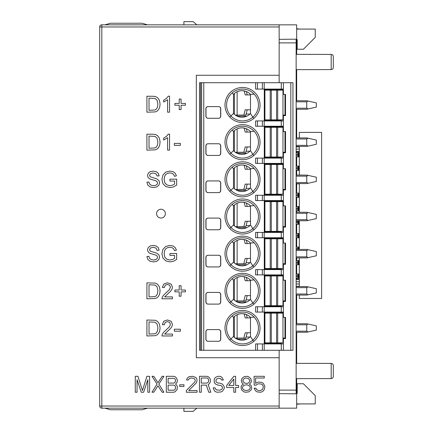 <?xml version="1.0" encoding="UTF-8"?>
<svg xmlns="http://www.w3.org/2000/svg" width="433" height="433" viewBox="0 0 433 433"><rect width="100%" height="100%" fill="white"/><g stroke="black" fill="none" stroke-linecap="round" stroke-linejoin="round"><path stroke-width="0.65" d="M279.15 406.04L279.15 357.728L196.322 357.728L196.322 75.272L279.15 75.272L279.15 26.96L101.82 26.96L101.82 408.162A2.122 2.122 0 0 1 99.698 406.04L279.15 406.04L279.15 408.162L101.82 408.162A2.122 2.122 0 0 1 99.698 406.04L99.698 26.96A2.122 2.122 0 0 1 101.82 24.838L296.67 24.838L296.67 39.181L279.15 39.338M296.67 393.305L296.67 378.648M296.67 363.352L296.67 332.241M296.67 323.749L296.67 295.079M296.67 279.15L296.67 278.246M296.67 273.997L296.67 264.763M296.67 260.514L296.67 257.911M296.67 247.026L296.67 237.793M296.67 233.544L296.67 224.305M296.67 212.251L296.67 210.817M296.67 206.573L296.67 197.334M296.67 193.086L296.67 183.846M296.67 175.089L296.67 170.364M296.67 166.115L296.67 156.876M296.67 152.627L296.67 151.729M296.67 137.921L296.67 109.251M296.67 100.759L296.67 69.648M296.67 54.352L296.67 39.695M279.15 75.272L279.15 82.708M279.15 350.292L279.15 357.728M279.15 26.96L279.15 24.838M296.14 378.648L331.185 378.588L331.185 363.411L296.14 363.352M331.185 363.411A2.122 2.122 0 0 1 333.302 365.533L333.302 376.461A2.122 2.122 0 0 1 331.185 378.588M196.901 408.162L193.14 411.35L183.901 411.35L183.901 408.162M279.15 393.662L296.67 393.819L296.67 408.162L279.15 408.162M183.901 24.838L183.901 21.65L193.14 21.65L196.901 24.838M296.14 39.69L297.2 39.701L297.2 49.259L303.392 49.259L315.251 37.395L315.251 29.081L296.67 29.081M296.14 393.31L297.2 393.299L297.2 383.741L303.392 383.741L315.251 395.605L315.251 403.919L296.67 403.919M300.388 403.919L296.67 404.216M296.67 28.784L300.388 29.081M142.17 23.241L147.48 24.838L142.17 23.241L110.312 23.241L105.008 24.838L110.312 23.241M152.4 96.25L155.236 96.483L157.569 97.625L159.452 100.348L160.08 104.131L159.658 107.346L158.565 109.668L157.114 111.113L155.214 111.914L146.911 112.179L146.911 96.25L152.4 96.25M157.082 100.261L155.095 98.459L149.022 98.134L149.022 110.301L154.89 110.009L156.324 109.181L157.482 107.173L157.91 104.099L157.082 100.261M163.69 100.185L163.69 102.074L167.598 99.72L167.598 112.179L169.552 112.179L169.552 96.186L168.296 96.186L166.553 98.318L163.69 100.185M174.878 103.411L174.878 105.235L179.213 105.235L179.213 109.603L181.059 109.603L181.059 105.235L185.394 105.235L185.394 103.411L181.059 103.411L181.059 99.076L179.213 99.076L179.213 103.411L174.878 103.411M152.4 134.208L146.911 134.208L146.911 150.132L155.214 149.867L157.114 149.071L158.565 147.621L159.658 145.299L160.08 142.084L159.452 138.3L157.569 135.583L155.236 134.436L152.4 134.208M157.082 138.214L155.095 136.411L149.022 136.086L149.022 148.254L154.89 147.962L156.324 147.133L157.482 145.125L157.91 142.051L157.082 138.214M163.69 138.138L163.69 140.032L167.598 137.672L167.598 150.132L169.552 150.132L169.552 134.143L168.296 134.143L166.553 136.271L163.69 138.138M174.347 143.388L174.347 145.353L180.355 145.353L180.355 143.388L174.347 143.388M157.092 176.009L155.983 173.73L153.212 172.956L150.424 173.665L149.553 175.349L150.17 176.761L156.87 178.921L158.927 180.545L159.593 182.802L158.862 185.2L156.762 186.948L153.704 187.57L150.072 186.942L147.783 185.048L146.911 182.179L148.898 182.006L149.553 183.976L151.16 185.216L153.607 185.681L155.734 185.319L157.103 184.344L157.558 182.975L157.119 181.676L155.691 180.729L149.78 178.959L148.075 177.476L147.523 175.489L148.205 173.238L150.208 171.647L153.125 171.1L156.243 171.674L158.326 173.352L159.111 175.858L157.092 176.009M169.925 172.902L167.425 173.346L165.72 174.499L164.724 176.074L164.112 179.278L164.838 182.845L166.976 184.978L169.958 185.67L172.632 185.145L174.607 184.02L174.607 181.054L169.925 181.054L169.925 179.181L176.669 179.17L176.669 185.08L173.465 186.942L170.077 187.57L165.807 186.569L162.916 183.662L161.937 179.414L162.905 175.078L165.709 172.08L169.915 171.1L173.032 171.663L175.219 173.222L176.431 175.825L174.531 176.345L173.633 174.439L172.118 173.33L169.925 172.902M156.584 213.642A4.4 4.4 0 0 1 160.984 209.242A4.4 4.4 0 0 1 165.379 213.642A4.4 4.4 0 0 1 160.984 218.043A4.4 4.4 0 0 1 156.584 213.642M159.111 250.187L157.092 250.339L155.983 248.06L153.212 247.286L150.424 247.995L149.553 249.679L150.17 251.091L156.87 253.251L158.927 254.875L159.593 257.132L158.862 259.529L156.762 261.278L153.704 261.9L150.072 261.272L147.783 259.378L146.911 256.509L148.898 256.336L149.553 258.306L151.16 259.546L153.607 260.011L155.734 259.648L157.103 258.674L157.558 257.305L157.119 256.006L155.691 255.059L149.78 253.289L148.075 251.806L147.523 249.819L148.205 247.568L150.208 245.976L153.125 245.43L156.243 246.004L158.326 247.681L159.111 250.187M162.905 249.408L165.709 246.409L169.915 245.43L173.032 245.993L175.219 247.552L176.431 250.155L174.531 250.675L173.633 248.769L172.118 247.66L169.925 247.232L167.425 247.676L165.72 248.829L164.724 250.404L164.112 253.608L164.838 257.175L166.976 259.307L169.958 260L172.632 259.475L174.607 258.349L174.607 255.383L169.925 255.383L169.925 253.511L176.669 253.5L176.669 259.41L173.465 261.272L170.077 261.9L165.807 260.899L162.916 257.992L161.937 253.743L162.905 249.408M172.058 289.103L170.754 291.052L164.654 296.914L172.464 296.914L172.464 298.792L161.937 298.792L162.159 297.433L163.447 295.317L169.519 289.536L170.434 287.176L169.601 285.223L167.436 284.421L165.179 285.266L164.318 287.615L162.31 287.409L163.858 283.983L167.479 282.803L171.111 284.07L172.442 287.225L172.058 289.103M179.213 291.853L179.213 296.221L181.059 296.221L181.059 291.853L185.394 291.853L185.394 290.023L181.059 290.023L181.059 285.688L179.213 285.688L179.213 290.023L174.878 290.023L174.878 291.853L179.213 291.853M146.911 282.868L146.911 298.792L155.214 298.526L157.114 297.731L158.565 296.28L159.658 293.958L160.08 290.743L159.452 286.96L157.569 284.237L155.236 283.095L146.911 282.868M155.095 285.071L149.022 284.746L149.022 296.914L154.89 296.621L156.324 295.793L157.482 293.785L157.91 290.711L157.082 286.873L155.095 285.071M146.911 320.03L146.911 335.959L155.214 335.694L157.114 334.893L158.565 333.448L159.658 331.126L160.08 327.905L159.452 324.128L157.569 321.405L155.236 320.263L146.911 320.03M157.082 324.041L155.095 322.239L149.022 321.908L149.022 334.081L154.89 333.783L156.324 332.961L157.482 330.947L157.91 327.873L157.082 324.041M162.31 324.571L163.858 321.145L167.479 319.965L171.111 321.237L172.442 324.387L172.058 326.265L170.754 328.214L164.654 334.081L172.464 334.081L172.464 335.959L161.937 335.959L162.159 334.595L163.447 332.479L169.519 326.704L170.434 324.344L169.601 322.39L167.436 321.584L165.179 322.433L164.318 324.777L162.31 324.571M174.347 329.21L174.347 331.18L180.355 331.18L180.355 329.21L174.347 329.21M149.601 392.238L149.601 376.309L146.917 376.309L142.435 390.544L137.954 376.309L135.269 376.309L135.269 392.238L137.061 392.238L137.061 379.698L141.239 392.238L143.632 392.238L147.81 379.698L147.81 392.238L149.601 392.238M153.785 376.309L157.964 382.75L162.148 376.309L163.939 376.309L158.862 384.103L163.939 392.238L162.148 392.238L157.964 385.798L153.785 392.238L151.994 392.238L157.071 384.103L151.994 376.309L153.785 376.309M173.492 376.309L166.326 376.309L166.326 392.238L173.492 392.238L174.986 391.897L177.081 389.527L177.378 386.815L177.081 385.798L175.587 384.103L177.081 382.409L177.378 380.039L176.182 377.663L174.986 376.645L173.492 376.309M174.688 378.68L173.795 378.345L168.118 378.345L168.118 383.086L173.795 383.086L174.688 382.75L175.587 381.051L175.289 379.357L174.688 378.68M174.688 385.457L173.795 385.121L168.118 385.121L168.118 390.203L173.795 390.203L174.688 389.862L175.587 388.168L175.289 386.139L174.688 385.457M191.115 378.004L189.622 378.345L188.128 380.039L186.634 380.039L186.932 378.68L188.128 377.327L189.324 376.645L192.609 376.309L195.597 377.327L196.788 378.68L197.085 380.715L196.192 383.086L188.728 390.544L197.085 390.544L197.085 392.238L186.336 392.238L186.336 390.544L194.698 382.068L195.294 380.715L194.698 379.021L193.805 378.345L191.115 378.004M183.949 384.78L179.765 384.78L179.765 386.474L183.949 386.474L183.949 384.78M199.478 376.309L199.478 392.238L201.269 392.238L201.269 385.121L206.346 385.121L208.733 392.238L210.828 392.238L208.138 384.444L209.334 383.762L210.525 381.392L210.227 379.021L209.334 377.663L208.138 376.645L206.644 376.309L199.478 376.309M201.269 378.004L206.942 378.004L207.84 378.345L208.733 380.039L208.435 382.068L206.942 383.086L201.269 383.086L201.269 378.004M219.488 376.309L217.994 376.309L215.602 377.327L214.411 378.68L214.113 380.039L214.411 382.75L215.602 384.103L217.994 385.121L220.982 385.457L222.475 387.151L222.475 388.168L221.875 389.186L219.785 390.203L216.202 389.862L215.006 387.833L213.215 387.833L214.411 390.88L215.905 391.897L217.398 392.238L221.279 391.897L222.475 391.221L224.267 388.509L224.267 386.815L222.475 384.103L219.785 383.086L217.994 383.086L216.202 382.068L215.905 381.051L216.202 379.357L217.994 378.345L219.785 378.345L220.678 378.68L221.577 380.039L223.368 380.039L222.172 377.663L220.982 376.645L219.488 376.309M235.612 385.457L235.612 376.309L233.82 376.309L226.654 385.457L226.654 387.492L233.82 387.492L233.82 392.238L235.612 392.238L235.612 387.492L238.599 387.492L238.599 385.457L235.612 385.457M233.82 385.457L228.743 385.457L233.82 379.021L233.82 385.457M246.962 376.309L244.272 376.645L242.783 377.663L241.885 378.68L241.289 380.374L241.885 382.75L243.378 384.103L241.587 385.457L240.992 387.151L241.587 389.862L243.974 391.897L245.468 392.238L248.753 391.897L251.145 389.862L251.741 388.168L251.145 385.457L249.348 384.103L250.842 382.75L251.443 381.392L250.842 378.68L248.455 376.645L246.962 376.309M245.765 378.004L248.158 378.345L249.949 380.374L249.348 382.068L248.158 383.086L246.962 383.427L244.575 383.086L242.783 381.051L243.378 379.357L244.575 378.345L245.765 378.004M249.348 385.798L246.962 384.78L244.575 385.121L243.378 385.798L242.48 387.151L242.48 388.168L243.378 389.527L244.575 390.203L245.765 390.544L248.158 390.203L249.348 389.527L250.247 388.168L250.247 387.151L249.348 385.798M261.597 384.103L258.609 383.762L257.413 384.103L256.222 385.121L254.128 385.121L254.128 376.309L264.282 376.309L264.282 378.004L255.622 378.004L255.622 383.427L257.115 382.409L258.609 382.068L261.895 382.409L263.388 383.427L264.882 386.474L264.282 389.527L263.388 390.88L261.895 391.897L260.401 392.238L257.115 391.897L255.622 390.88L254.128 388.168L255.919 388.168L256.52 389.527L258.609 390.544L260.401 390.544L262.49 389.527L263.388 386.815L262.49 384.78L261.597 384.103M110.312 409.759L105.008 408.162L110.312 409.759L142.17 409.759L147.48 408.162L142.17 409.759M296.14 54.352L331.185 54.412A2.122 2.122 0 0 1 333.302 56.539L333.302 67.467A2.122 2.122 0 0 1 331.185 69.589L331.185 54.412M296.14 69.648L331.185 69.589M279.15 390.111L296.14 390.111L296.14 393.814M296.14 390.111L296.14 39.187M279.15 42.889L296.14 42.889M199.51 350.292L292.952 350.292L292.952 82.708L199.51 82.708L199.51 350.292M296.14 109.251L306.759 109.251L308.155 108.943L306.759 108.19L306.759 101.82L296.14 101.82M296.14 100.759L306.759 100.759L308.155 101.068L306.759 101.82M308.155 108.943L316.312 107.13L316.312 102.881L308.155 101.068M296.14 146.419L306.759 146.419L308.155 146.105L306.759 145.358L306.759 138.982L296.14 138.982M296.14 137.921L306.759 137.921L308.155 138.235L306.759 138.982M308.155 146.105L316.312 144.292L316.312 140.048L308.155 138.235M296.14 183.581L306.759 183.581L308.155 183.273L306.759 182.52L306.759 176.15L296.14 176.15M296.14 175.089L306.759 175.089L308.155 175.397L306.759 176.15M308.155 183.273L316.312 181.459L316.312 177.211L308.155 175.397M296.15 220.749L296.199 224.305L296.15 220.749L306.759 220.749L308.155 220.435L306.759 219.688L306.759 213.312L296.14 213.312M296.14 212.251L306.759 212.251L308.155 212.565L306.759 213.312M308.155 220.435L316.312 218.622L316.312 214.378L308.155 212.565M296.14 257.911L306.759 257.911L308.155 257.603L306.759 256.85L306.759 250.48L296.14 250.48M296.14 249.419L296.14 248.623L296.14 249.419L306.759 249.419L308.155 249.727L306.759 250.48M308.155 257.603L316.312 255.789L316.312 251.541L308.155 249.727M296.14 332.241L306.759 332.241L308.155 331.932L306.759 331.18L306.759 324.81L296.14 324.81M296.14 323.749L306.759 323.749L308.155 324.057L306.759 324.81M308.155 331.932L316.312 330.119L316.312 325.87L308.155 324.057M296.14 295.079L306.759 295.079L308.155 294.765L306.759 294.018L306.759 287.642L296.14 287.642M296.14 286.581L306.759 286.581L308.155 286.895L306.759 287.642M308.155 294.765L316.312 292.952L316.312 288.708L308.155 286.895M296.14 146.895L299.322 146.895L296.14 146.895M299.869 298.472L300.388 298.478M299.322 295.079L299.322 298.472L321.622 298.478L321.622 132.401L299.322 132.401L299.322 137.921M299.322 286.581L299.322 257.911M299.322 249.419L299.322 220.749M299.322 212.251L299.322 183.581M299.322 175.089L299.322 146.419M300.388 132.401L299.869 132.401M296.54 210.817L298.24 210.817L298.24 206.573L296.199 206.573L296.14 208.165L296.199 206.573L299.322 206.573M296.199 210.817L296.14 209.226L296.199 210.817L299.322 210.817M296.54 197.334L298.24 197.334L298.24 193.086L296.199 193.086L296.14 194.677L296.199 193.086L299.322 193.086M296.199 197.334L296.14 195.743L296.199 197.334L299.322 197.334M296.54 183.846L299.322 183.846M296.199 183.846L298.24 183.581M296.54 170.364L298.24 170.364L298.24 166.115L296.199 166.115L296.14 167.706L296.199 166.115L299.322 166.115M296.199 170.364L296.14 168.767L296.199 170.364L299.322 170.364M296.54 156.876L298.24 156.876L298.24 152.627L296.199 152.627L296.14 154.224L296.199 152.627L299.322 152.627M296.199 156.876L296.14 155.285L296.199 156.876L299.322 156.876M299.322 151.415L296.14 151.415M299.322 149.125L296.14 149.125M297.899 156.876L297.899 152.627M297.839 154.224L296.14 154.224L296.14 155.285L297.839 155.285M299.322 286.273L296.14 286.273M299.322 279.458L296.14 279.458M299.322 273.997L296.199 273.997L296.14 275.594L296.199 273.997L297.899 273.997L297.839 276.655L296.14 276.655L296.14 275.594L296.199 278.246L296.14 276.655M296.54 278.246L299.322 278.246M296.14 281.753L299.322 281.753L296.14 281.753M296.199 278.246L298.24 278.246L298.24 273.997L297.899 273.997M297.899 278.246L297.839 276.655M299.322 283.983L296.14 283.983M299.322 260.514L296.199 260.514L296.14 262.106L296.199 260.514L297.899 260.514L297.839 263.167L296.14 263.167L296.14 262.106L296.199 264.763L296.14 263.167M296.54 264.763L299.322 264.763M299.322 247.026L296.199 247.026L296.14 248.623L296.199 247.026L297.899 247.026L297.839 249.419M299.322 233.544L296.199 233.544L296.14 235.135L296.199 233.544L297.899 233.544L297.839 236.196L296.14 236.196L296.14 235.135L296.199 237.793L296.14 236.196M296.54 237.793L299.322 237.793M296.54 224.305L299.322 224.305M297.899 170.364L297.899 166.115M297.839 167.706L296.14 167.706L296.14 168.767L297.839 168.767M297.899 197.334L297.899 193.086M297.839 194.677L296.14 194.677L296.14 195.743L297.839 195.743M297.899 210.817L297.899 206.573M297.839 208.165L296.14 208.165L296.14 209.226L297.839 209.226M296.199 224.305L298.24 224.305L298.24 220.749M297.899 224.305L297.85 220.749M296.199 237.793L298.24 237.793L298.24 233.544L297.899 233.544M297.899 237.793L297.839 236.196M298.24 249.419L298.24 247.026L297.899 247.026M296.199 264.763L298.24 264.763L298.24 260.514L297.899 260.514M297.899 264.763L297.839 263.167M218.519 106.599A2.122 2.122 0 0 1 220.641 108.721L220.641 116.152A2.122 2.122 0 0 1 218.519 118.279M218.622 106.599A2.122 2.122 0 0 1 220.749 108.721L220.749 116.152A2.122 2.122 0 0 1 218.622 118.279L208.008 118.279A2.122 2.122 0 0 1 205.881 116.152L205.881 108.721A2.122 2.122 0 0 1 208.008 106.599L218.854 106.61M208.111 118.279A2.122 2.122 0 0 1 205.989 116.152L205.989 108.721A2.122 2.122 0 0 1 208.111 106.599M205.989 108.061L205.989 108.721M220.641 108.721L220.641 108.061M206.232 107.546L206.519 107.205M206.806 106.967L207.347 106.702M219.287 106.707L219.818 106.967M220.105 107.2L220.392 107.546M220.532 107.795L220.749 108.721M264.282 120.931L264.282 89.079M264.282 158.099L264.282 126.241M264.282 195.261L264.282 163.409M264.282 232.429L264.282 200.571M264.282 269.591L264.282 237.739M264.282 306.759L264.282 274.901M264.282 343.921L264.282 312.069M231.168 91.655A17.52 17.52 0 0 0 242.518 122.528A17.52 17.52 0 0 0 258.961 98.962A17.52 17.52 0 0 0 231.168 91.655M207.78 143.778L208.008 143.761A2.122 2.122 0 0 0 205.881 145.889L205.881 153.32A2.122 2.122 0 0 0 208.008 155.442L218.622 155.442A2.122 2.122 0 0 0 220.749 153.32L220.749 145.889A2.122 2.122 0 0 0 218.622 143.761L218.854 143.778M208.008 143.761L218.622 143.761M229.755 154.18A17.52 17.52 0 0 0 258.961 136.124A17.52 17.52 0 0 0 231.168 128.823A17.52 17.52 0 0 0 229.755 154.18L230.919 153.087A15.929 15.929 0 0 0 252.829 154.305L250.48 150.668L250.48 131.551L248.953 130.171M207.78 180.94L208.008 180.929A2.122 2.122 0 0 0 205.881 183.051L205.881 190.482A2.122 2.122 0 0 0 208.008 192.609L218.622 192.609A2.122 2.122 0 0 0 220.749 190.482L220.749 183.051A2.122 2.122 0 0 0 218.622 180.929L218.854 180.94M208.008 180.929L218.622 180.929M229.755 191.343A17.52 17.52 0 0 0 258.961 173.292A17.52 17.52 0 0 0 231.168 165.985A17.52 17.52 0 0 0 229.755 191.343L230.919 190.249A15.929 15.929 0 0 0 252.829 191.473L250.48 187.83L250.48 168.718L248.953 167.338M207.78 218.108L208.008 218.091A2.122 2.122 0 0 0 205.881 220.218L205.881 227.65A2.122 2.122 0 0 0 208.008 229.771L218.622 229.771A2.122 2.122 0 0 0 220.749 227.65L220.749 220.218A2.122 2.122 0 0 0 218.622 218.091L218.854 218.108M208.008 218.091L218.622 218.091M229.755 228.51A17.52 17.52 0 0 0 258.961 210.454A17.52 17.52 0 0 0 231.168 203.153A17.52 17.52 0 0 0 229.755 228.51L230.919 227.417A15.929 15.929 0 0 0 252.829 228.635L250.48 224.992L250.48 205.881L248.953 204.5M207.78 255.27L208.008 255.259A2.122 2.122 0 0 0 205.881 257.381L205.881 264.812A2.122 2.122 0 0 0 208.008 266.939L218.622 266.939A2.122 2.122 0 0 0 220.749 264.812L220.749 257.381A2.122 2.122 0 0 0 218.622 255.259L218.854 255.27M208.008 255.259L218.622 255.259M229.755 265.673A17.52 17.52 0 0 0 258.961 247.622A17.52 17.52 0 0 0 231.168 240.315A17.52 17.52 0 0 0 229.755 265.673L230.919 264.579A15.929 15.929 0 0 0 252.829 265.802L250.48 262.16L250.48 243.048L248.953 241.668M207.78 292.432L208.008 292.421A2.122 2.122 0 0 0 205.881 294.548L205.881 301.98A2.122 2.122 0 0 0 208.008 304.101L218.622 304.101A2.122 2.122 0 0 0 220.749 301.98L220.749 294.548A2.122 2.122 0 0 0 218.622 292.421L218.854 292.437M208.008 292.421L218.622 292.421M229.755 302.84A17.52 17.52 0 0 0 258.961 284.784A17.52 17.52 0 0 0 231.168 277.483A17.52 17.52 0 0 0 229.755 302.84L230.919 301.747A15.929 15.929 0 0 0 252.829 302.965L250.48 299.322L250.48 280.211L248.953 278.83M231.168 314.645A17.52 17.52 0 0 0 242.518 345.518A17.52 17.52 0 0 0 258.961 321.952A17.52 17.52 0 0 0 231.168 314.645M207.78 329.6L208.008 329.589A2.122 2.122 0 0 0 205.881 331.71L205.881 339.142A2.122 2.122 0 0 0 208.008 341.269L218.622 341.269A2.122 2.122 0 0 0 220.749 339.142L220.749 331.71A2.122 2.122 0 0 0 218.622 329.589L218.854 329.6M208.008 329.589L218.622 329.589M201.632 350.292L201.632 82.708M205.881 145.889L205.984 145.244M206.232 144.714L206.519 144.368M206.806 144.135L207.347 143.87M205.989 145.223L205.989 153.32A2.122 2.122 0 0 0 208.111 155.442M205.989 145.889A2.122 2.122 0 0 1 208.111 143.761M218.519 143.761A2.122 2.122 0 0 1 220.641 145.889L220.641 153.32A2.122 2.122 0 0 1 218.519 155.442M220.641 145.889L220.641 145.223M219.287 143.87L219.818 144.129M220.105 144.362L220.392 144.709M220.749 145.889L220.646 145.244M255.627 82.708L255.627 89.079L283.399 89.079L283.399 94.389L285.52 94.389L285.52 115.622L283.399 115.622L283.399 131.551L285.52 131.551L285.52 152.789L283.399 152.789L283.399 158.099L255.627 158.099L255.627 163.409L283.399 163.409L283.399 168.718L285.52 168.718L285.52 189.952L283.399 189.952L283.399 195.261L255.627 195.261L255.627 200.571L283.399 200.571L283.399 205.881L285.52 205.881L285.52 227.119L283.399 227.119L283.399 232.429L255.627 232.429L255.627 237.739L283.399 237.739L283.399 243.048L285.52 243.048L285.52 264.282L283.399 264.282L283.399 269.591L255.627 269.591L255.627 274.901L283.399 274.901L283.399 280.211L285.52 280.211L285.52 301.449L283.399 301.449L283.399 306.759L255.627 306.759L255.627 312.069L283.399 312.069L283.399 317.378L285.52 317.378L285.52 338.611L283.399 338.611L283.399 343.921L255.627 343.921L255.627 350.292M283.399 120.931L255.627 120.931L255.627 126.241L283.399 126.241M264.282 119.871L282.971 119.871L282.971 90.14L264.282 90.14M253.862 118.355L252.829 117.143A15.929 15.929 0 0 0 242.518 89.079A15.929 15.929 0 0 0 230.919 115.92A15.929 15.929 0 0 0 252.829 117.143L250.48 113.5L250.48 94.389L248.953 93.008M246.853 91.742L244.483 90.946M243.931 90.838L241.982 90.67A11.567 11.567 0 0 1 250.48 94.389L254.111 94.091M239.465 90.946L237.1 91.753M282.971 115.091L284.99 115.091A5.31 5.31 0 0 1 284.963 115.622M283.399 89.609L264.282 89.609M282.971 90.14L282.971 119.871L283.399 119.871M264.92 119.871L264.92 90.14M235.303 115.091L243.822 115.091L245.186 109.782L250.48 109.782M244.147 90.876L245.186 94.919L250.48 94.919M247.221 94.919L246.35 91.525M243.822 115.091L245.852 115.091L247.221 109.782M281.997 119.871A5.31 5.31 0 0 1 279.68 120.401L264.282 120.401M277.558 120.401L277.558 119.871M277.558 120.379L264.282 120.379L269.169 119.871M237.143 116.152L246.826 116.152L237.143 116.152M284.99 115.622L284.99 94.389M282.971 338.081L284.99 338.081L284.99 338.611M284.99 301.449L284.99 300.919A5.31 5.31 0 0 1 284.963 301.449M284.99 264.282L284.99 263.751A5.31 5.31 0 0 1 284.963 264.282M284.99 227.119L284.99 226.589A5.31 5.31 0 0 1 284.963 227.119M284.99 189.952L284.99 189.421A5.31 5.31 0 0 1 284.963 189.952M284.99 152.789L284.99 152.259A5.31 5.31 0 0 1 284.963 152.789M278.619 120.401L278.619 120.931M278.619 126.241L278.619 126.772M269.591 126.772L269.591 126.241M269.591 120.931L269.591 120.401M268.639 126.772L266.409 126.528L266.409 126.241M266.409 120.931L266.409 120.65L268.639 120.401M278.619 89.609L278.619 89.079M237.208 153.32L246.826 153.32L237.208 153.32L237.208 152.259M268.639 157.569L266.409 157.812L266.409 158.099M283.399 157.038L282.971 157.038L282.971 127.302L264.282 127.302M278.619 157.569L278.619 158.099M278.619 163.409L278.619 163.939M269.591 163.939L269.591 163.409M269.591 158.099L269.591 157.569M268.639 163.939L266.409 163.69L266.409 163.409M237.208 190.482L246.826 190.482L237.208 190.482L237.208 189.421M268.639 194.731L266.409 194.98L266.409 195.261M283.399 194.201L282.971 194.201L282.971 164.47L264.282 164.47M278.619 194.731L278.619 195.261M278.619 200.571L278.619 201.101M269.591 201.101L269.591 200.571M269.591 195.261L269.591 194.731M268.639 201.101L266.409 200.858L266.409 200.571M237.208 227.65L246.826 227.65L237.208 227.65L237.208 226.589M268.639 231.899L266.409 232.142L266.409 232.429M283.399 231.368L282.971 231.368L282.971 201.632L264.282 201.632M278.619 231.899L278.619 232.429M278.619 237.739L278.619 238.269M269.591 238.269L269.591 237.739M269.591 232.429L269.591 231.899M268.639 238.269L266.409 238.02L266.409 237.739M237.208 264.812L246.826 264.812L237.208 264.812L237.208 263.751M268.639 269.061L266.409 269.31L266.409 269.591M283.399 268.53L282.971 268.53L282.971 238.799L264.282 238.799M278.619 269.061L278.619 269.591M278.619 274.901L278.619 275.431M269.591 275.431L269.591 274.901M269.591 269.591L269.591 269.061M268.639 275.431L266.409 275.188L266.409 274.901M237.208 301.98L246.826 301.98L237.208 301.98L237.208 300.919M268.639 306.228L266.409 306.472L266.409 306.759M283.399 305.698L282.971 305.698L282.971 275.962L264.282 275.962M278.619 306.228L278.619 306.759M278.619 312.069L278.619 312.599M269.591 312.599L269.591 312.069M269.591 306.759L269.591 306.228M268.639 312.599L266.409 312.35L266.409 312.069M237.208 339.142L246.826 339.142L237.208 339.142L237.208 338.081M281.997 342.86A5.31 5.31 0 0 1 279.68 343.391L264.282 343.391M278.619 343.921L278.619 343.391M235.303 338.081L245.852 338.081L247.221 332.771M283.399 312.599L264.282 312.599M284.99 317.378L284.99 338.081A5.31 5.31 0 0 1 284.963 338.611M283.399 341.875A5.31 5.31 0 0 1 282.971 342.249M264.282 342.86L282.971 342.86L282.971 313.129L264.282 313.129M243.822 338.081L245.186 332.771L250.48 332.771M244.147 313.865L245.186 317.909L250.48 317.909M247.221 317.909L246.35 314.515M264.92 342.86L264.92 313.129M282.971 313.129L282.971 342.86M243.931 313.822L241.982 313.66A11.567 11.567 0 0 1 250.48 317.378L248.953 315.998M246.853 314.731L244.483 313.93M239.465 313.936L237.1 314.742M232.202 315.857L233.49 317.378A11.567 11.567 0 0 1 241.982 313.66M233.49 317.378L233.49 336.49A11.567 11.567 0 0 0 250.48 336.49L250.48 317.378L254.111 317.08M253.862 341.345L252.829 340.132A15.929 15.929 0 0 0 242.518 312.069A15.929 15.929 0 0 0 230.919 338.909A15.929 15.929 0 0 0 252.829 340.132L250.48 336.49M229.755 340.002L233.49 336.49M264.282 305.698L282.971 305.698L282.971 275.962M246.853 277.569L244.483 276.768M243.931 276.66L241.977 276.492M239.465 276.774L237.1 277.575M282.971 300.919L284.99 300.919L284.99 280.211M283.399 275.431L264.282 275.431M264.92 305.698L264.92 275.962M235.303 300.919L243.822 300.919L245.186 295.609L250.48 295.609M244.147 276.698L245.186 280.741L250.48 280.741M247.221 280.741L246.35 277.347M243.822 300.919L245.852 300.919L247.221 295.609M281.997 305.698A5.31 5.31 0 0 1 279.68 306.228L264.282 306.228M277.558 306.228L277.558 305.698M277.558 306.207L264.282 306.207L269.169 305.698M283.399 304.708A5.31 5.31 0 0 1 282.971 305.081M254.111 279.913L250.48 280.211A11.567 11.567 0 0 0 233.49 280.211L233.49 299.322A11.567 11.567 0 0 0 250.48 299.322M253.862 304.177L252.829 302.965A15.929 15.929 0 0 0 242.518 274.901A15.929 15.929 0 0 0 230.919 301.747L233.49 299.322M232.202 278.695L233.49 280.211M264.282 268.53L282.971 268.53L282.971 238.799M246.853 240.402L244.483 239.601M243.931 239.498L241.977 239.33M239.465 239.606L237.1 240.412M282.971 263.751L284.99 263.751L284.99 243.048M283.399 238.269L264.282 238.269M264.92 268.53L264.92 238.799M235.303 263.751L243.822 263.751L245.186 258.441L250.48 258.441M244.147 239.536L245.186 243.579L250.48 243.579M247.221 243.579L246.35 240.185M243.822 263.751L245.852 263.751L247.221 258.441M281.997 268.53A5.31 5.31 0 0 1 279.68 269.061L264.282 269.061M277.558 269.061L277.558 268.53M277.558 269.039L264.282 269.039L269.169 268.53M283.399 267.545A5.31 5.31 0 0 1 282.971 267.919M254.111 242.751L250.48 243.048A11.567 11.567 0 0 0 233.49 243.048L233.49 262.16A11.567 11.567 0 0 0 250.48 262.16M253.862 267.015L252.829 265.802A15.929 15.929 0 0 0 242.518 237.739A15.929 15.929 0 0 0 230.919 264.579L233.49 262.16M232.202 241.527L233.49 243.048M264.282 231.368L282.971 231.368L282.971 201.632M246.853 203.239L244.483 202.438M243.931 202.33L241.977 202.162M239.465 202.444L237.1 203.245M282.971 226.589L284.99 226.589L284.99 205.881M283.399 201.101L264.282 201.101M264.92 231.368L264.92 201.632M235.303 226.589L243.822 226.589L245.186 221.279L250.48 221.279M244.147 202.368L245.186 206.411L250.48 206.411M247.221 206.411L246.35 203.017M243.822 226.589L245.852 226.589L247.221 221.279M281.997 231.368A5.31 5.31 0 0 1 279.68 231.899L264.282 231.899M277.558 231.899L277.558 231.368M277.558 231.877L264.282 231.877L269.169 231.368M283.399 230.378A5.31 5.31 0 0 1 282.971 230.751M254.111 205.583L250.48 205.881A11.567 11.567 0 0 0 233.49 205.881L233.49 224.992A11.567 11.567 0 0 0 250.48 224.992M253.862 229.847L252.829 228.635A15.929 15.929 0 0 0 242.518 200.571A15.929 15.929 0 0 0 230.919 227.417L233.49 224.992M232.202 204.365L233.49 205.881M264.282 194.201L282.971 194.201L282.971 164.47M246.853 166.072L244.483 165.276M243.931 165.168L241.982 165A11.567 11.567 0 0 1 250.48 168.718L254.111 168.421M239.465 165.276L237.1 166.083M282.971 189.421L284.99 189.421L284.99 168.718M283.399 163.939L264.282 163.939M264.92 194.201L264.92 164.47M235.303 189.421L243.822 189.421L245.186 184.112L250.48 184.112M244.147 165.206L245.186 169.249L250.48 169.249M247.221 169.249L246.35 165.855M243.822 189.421L245.852 189.421L247.221 184.112M281.997 194.201A5.31 5.31 0 0 1 279.68 194.731L264.282 194.731M277.558 194.731L277.558 194.201M277.558 194.709L264.282 194.709L269.169 194.201M283.399 193.215A5.31 5.31 0 0 1 282.971 193.589M253.862 192.685L252.829 191.473A15.929 15.929 0 0 0 242.518 163.409A15.929 15.929 0 0 0 230.919 190.249L233.49 187.83A11.567 11.567 0 0 0 250.48 187.83M232.202 167.198L233.49 168.718L233.49 187.83M233.49 168.718A11.567 11.567 0 0 1 241.982 165M264.282 157.038L282.971 157.038L282.971 127.302M246.853 128.91L244.483 128.108M243.931 128L241.982 127.838A11.567 11.567 0 0 1 250.48 131.551L254.111 131.253M239.465 128.114L237.1 128.915M282.971 152.259L284.99 152.259L284.99 131.551M283.399 126.772L264.282 126.772M264.92 157.038L264.92 127.302M235.303 152.259L243.822 152.259L245.186 146.949L250.48 146.949M244.147 128.038L245.186 132.081L250.48 132.081M247.221 132.081L246.35 128.688M243.822 152.259L245.852 152.259L247.221 146.949M264.282 157.547L277.558 157.547L264.282 157.569L269.169 157.038M277.558 157.038L277.558 157.547L279.68 157.569A5.31 5.31 0 0 0 281.997 157.038M283.399 156.048A5.31 5.31 0 0 1 282.971 156.421M253.862 155.523L252.829 154.305A15.929 15.929 0 0 0 242.518 126.241A15.929 15.929 0 0 0 230.919 153.087L233.49 150.668A11.567 11.567 0 0 0 250.48 150.668M232.202 130.035L233.49 131.551L233.49 150.668M233.49 131.551A11.567 11.567 0 0 1 241.982 127.838M283.399 158.099L283.399 163.409M283.399 195.261L283.399 200.571M283.399 232.429L283.399 237.739M283.399 269.591L283.399 274.901M283.399 306.759L283.399 312.069M283.399 343.921L283.399 350.292M208.111 341.269A2.122 2.122 0 0 1 205.989 339.142L205.989 331.71A2.122 2.122 0 0 1 208.111 329.589M218.519 329.589A2.122 2.122 0 0 1 220.641 331.71L220.641 339.142A2.122 2.122 0 0 1 218.519 341.269M205.989 331.05L205.989 331.71M220.641 331.71L220.532 330.785M206.232 330.536L206.519 330.19M206.806 329.957L207.347 329.692M219.287 329.697L219.818 329.957M220.105 330.19L220.392 330.531M220.749 331.71L220.586 330.893M208.111 304.101A2.122 2.122 0 0 1 205.989 301.98L205.989 294.548A2.122 2.122 0 0 1 208.111 292.421M218.519 292.421A2.122 2.122 0 0 1 220.641 294.548L220.641 301.98A2.122 2.122 0 0 1 218.519 304.101M205.989 293.883L205.989 294.548M220.641 294.548L220.641 293.883M206.232 293.374L206.519 293.027M206.806 292.789L207.347 292.529M219.287 292.529L219.818 292.789M220.105 293.022L220.392 293.368M220.532 293.617L220.749 294.548M208.111 266.939A2.122 2.122 0 0 1 205.989 264.812L205.989 257.381A2.122 2.122 0 0 1 208.111 255.259M218.519 255.259A2.122 2.122 0 0 1 220.641 257.381L220.641 264.812A2.122 2.122 0 0 1 218.519 266.939M205.989 256.72L205.989 257.381M220.641 257.381L220.641 256.72M206.232 256.206L206.519 255.865M206.806 255.627L207.347 255.362M219.287 255.367L219.818 255.627M220.105 255.86L220.392 256.201M220.532 256.455L220.749 257.381M208.111 229.771A2.122 2.122 0 0 1 205.989 227.65L205.989 220.218A2.122 2.122 0 0 1 208.111 218.091M218.519 218.091A2.122 2.122 0 0 1 220.641 220.218L220.641 227.65A2.122 2.122 0 0 1 218.519 229.771M205.989 219.553L205.989 220.218M220.641 220.218L220.641 219.553M206.232 219.044L206.519 218.697M206.806 218.459L207.347 218.2M219.287 218.2L219.818 218.459M220.105 218.692L220.392 219.038M220.532 219.287L220.749 220.218M208.111 192.609A2.122 2.122 0 0 1 205.989 190.482L205.989 183.051A2.122 2.122 0 0 1 208.111 180.929M218.519 180.929A2.122 2.122 0 0 1 220.641 183.051L220.641 190.482A2.122 2.122 0 0 1 218.519 192.609M205.989 182.39L205.989 183.051M220.641 183.051L220.532 182.125M206.232 181.876L206.519 181.535M206.806 181.297L207.347 181.032M219.287 181.037L219.818 181.297M220.105 181.53L220.392 181.871M220.749 183.051L220.586 182.233M205.881 183.051L205.984 182.407M205.881 220.218L205.984 219.574M205.881 257.381L205.984 256.737M205.881 294.548L205.984 293.904M205.881 331.71L205.984 331.066M277.558 343.391L264.282 343.369L269.169 342.86M277.558 343.369L277.558 342.86M285.52 100.759L284.99 100.759M284.99 109.251L285.52 109.251M285.52 137.921L284.99 137.921M284.99 146.419L285.52 146.419M285.52 175.089L284.99 175.089M284.99 183.581L285.52 183.581M285.52 212.251L284.99 212.251M284.99 220.749L285.52 220.749M285.52 249.419L284.99 249.419M284.99 257.911L285.52 257.911M285.52 286.581L284.99 286.581M284.99 295.079L285.52 295.079M285.52 323.749L284.99 323.749M284.99 332.241L285.52 332.241M283.399 82.708L283.399 89.079M205.881 108.721L205.984 108.077M237.208 115.091L237.208 116.152M283.399 118.886A5.31 5.31 0 0 1 282.971 119.259M229.755 117.013L233.49 113.5A11.567 11.567 0 0 0 250.48 113.5M232.202 92.868L233.49 94.389L233.49 113.5M233.49 94.389A11.567 11.567 0 0 1 241.982 90.67M101.82 24.838L101.82 26.96L99.698 26.96M200.571 82.708L200.571 350.292M296.14 108.19L306.759 108.19M296.14 145.358L306.759 145.358M296.14 182.52L306.759 182.52M296.14 219.688L306.759 219.688M296.14 256.85L306.759 256.85M296.14 331.18L306.759 331.18M296.14 294.018L306.759 294.018M298.77 152.627L298.77 156.876M298.77 273.997L298.77 278.246M296.14 275.594L297.839 275.594M298.77 166.115L298.77 170.364M298.77 193.086L298.77 197.334M298.77 206.573L298.77 210.817M298.77 220.749L298.77 224.305M296.14 221.647L297.839 221.647M297.839 222.714L296.14 222.714M298.77 233.544L298.77 237.793M296.14 235.135L297.839 235.135M298.77 247.026L298.77 249.419M296.14 248.623L297.839 248.623M298.77 260.514L298.77 264.763M296.14 262.106L297.839 262.106M203.759 82.708L203.759 350.292M290.83 350.292L290.83 82.708M281.271 126.241L281.271 120.931M264.206 120.931L264.206 126.241M262.366 126.241L262.366 120.931M257.462 120.931L257.462 126.241M264.633 119.871L264.633 90.14M277.694 119.871L277.694 90.14M276.584 90.14L276.584 119.871M271.307 119.871L271.307 90.14M270.214 90.14L270.214 119.871M237.127 91.742L237.127 115.091M246.128 337.02L249.955 337.02M237.127 314.731L237.127 338.081M264.633 342.86L264.633 313.129M270.214 313.129L270.214 342.86M271.307 342.86L271.307 313.129M276.584 313.129L276.584 342.86M277.694 342.86L277.694 313.129M257.462 306.759L257.462 312.069M264.633 305.698L264.633 275.962M277.694 305.698L277.694 275.962M276.584 275.962L276.584 305.698M271.307 305.698L271.307 275.962M270.214 275.962L270.214 305.698M237.127 277.564L237.127 300.919M246.128 299.858L249.955 299.858M234.388 300.199L234.388 279.339M257.462 269.591L257.462 274.901M264.633 268.53L264.633 238.799M277.694 268.53L277.694 238.799M276.584 238.799L276.584 268.53M271.307 268.53L271.307 238.799M270.214 238.799L270.214 268.53M237.127 240.402L237.127 263.751M246.128 262.69L249.955 262.69M234.388 263.031L234.388 242.171M257.462 232.429L257.462 237.739M264.633 231.368L264.633 201.632M277.694 231.368L277.694 201.632M276.584 201.632L276.584 231.368M271.307 231.368L271.307 201.632M270.214 201.632L270.214 231.368M237.127 203.234L237.127 226.589M246.128 225.528L249.955 225.528M234.388 225.869L234.388 205.009M257.462 195.261L257.462 200.571M264.633 194.201L264.633 164.47M277.694 194.201L277.694 164.47M276.584 164.47L276.584 194.201M271.307 194.201L271.307 164.47M270.214 164.47L270.214 194.201M237.127 166.072L237.127 189.421M246.128 188.36L249.955 188.36M234.388 188.701L234.388 167.842M257.462 158.099L257.462 163.409M264.633 157.038L264.633 127.302M277.694 157.038L277.694 127.302M276.584 127.302L276.584 157.038M271.307 157.038L271.307 127.302M270.214 127.302L270.214 157.038M237.127 128.904L237.127 152.259M246.128 151.198L249.955 151.198M234.388 151.539L234.388 130.679M281.271 163.409L281.271 158.099M264.206 158.099L264.206 163.409M262.366 163.409L262.366 158.099M281.271 200.571L281.271 195.261M264.206 195.261L264.206 200.571M262.366 200.571L262.366 195.261M281.271 237.739L281.271 232.429M264.206 232.429L264.206 237.739M262.366 237.739L262.366 232.429M281.271 274.901L281.271 269.591M264.206 269.591L264.206 274.901M262.366 274.901L262.366 269.591M281.271 312.069L281.271 306.759M264.206 306.759L264.206 312.069M262.366 312.069L262.366 306.759M257.462 343.921L257.462 350.292M262.366 350.292L262.366 343.921M264.206 343.921L264.206 350.292M281.271 350.292L281.271 343.921M234.388 337.361L234.388 316.501M281.271 89.079L281.271 82.708M264.206 82.708L264.206 89.079M262.366 89.079L262.366 82.708M257.462 82.708L257.462 89.079M246.128 114.031L249.955 114.031M234.388 114.372L234.388 93.512M299.322 151.729L296.14 151.729M299.322 279.15L296.14 279.15"/></g></svg>
